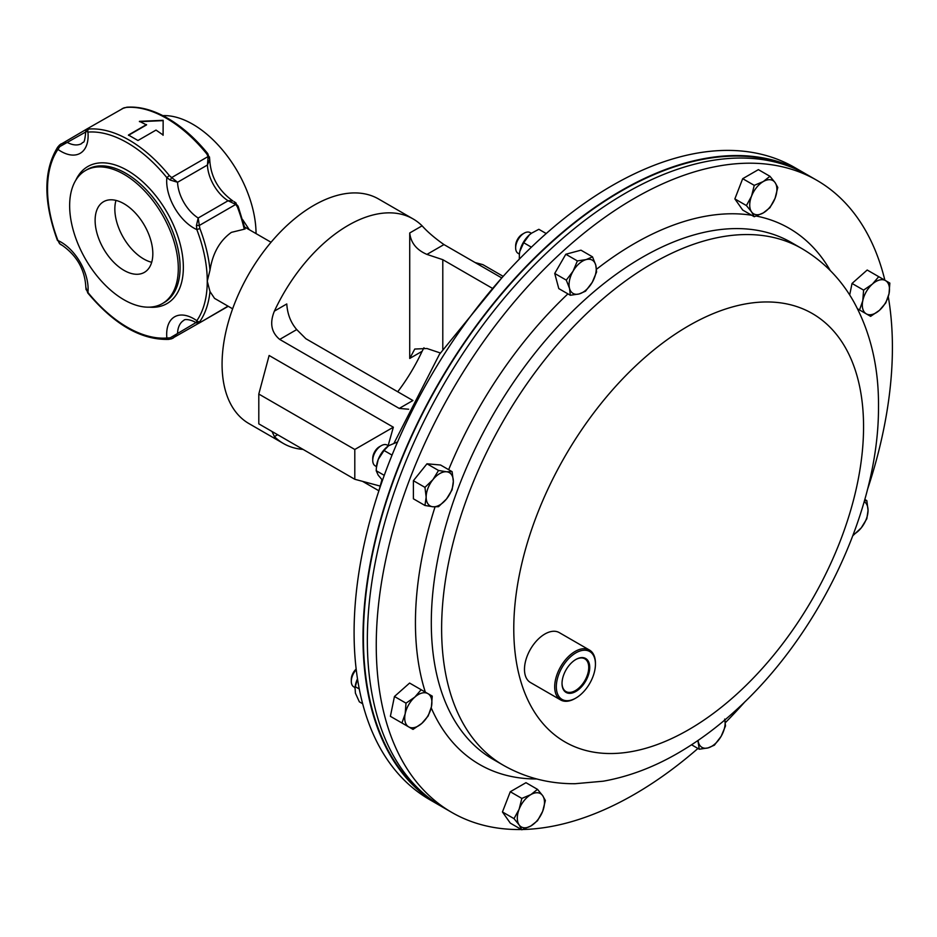 <?xml version="1.0" encoding="UTF-8"?>
<svg xmlns="http://www.w3.org/2000/svg" width="937" height="937" viewBox="0 0 937 937"><rect width="100%" height="100%" fill="white"/><g stroke="black" fill="none" stroke-linecap="round" stroke-linejoin="round"><path stroke-width="1.41" d="M697.936 748.464A364.973 210.72 -60 0 1 522.705 829.503M521.394 829.526A364.973 210.72 -60 0 1 451.845 812.449A364.973 210.72 -60 0 1 564.355 249.933A364.973 210.72 -60 0 1 816.818 180.291A364.973 210.72 -60 0 1 884.868 280.222M451.845 812.449L442.943 807.307A364.973 210.72 -60 0 1 555.442 244.791A364.973 210.72 -60 0 1 807.917 175.149L816.818 180.291M888.276 296.654A364.973 210.72 -60 0 1 867.381 489.864M745.231 701.438A364.973 210.72 -60 0 1 725.367 722.661M805.726 173.919A364.973 210.72 120 0 0 803.559 172.642L794.658 167.5A364.973 210.72 120 0 0 542.183 237.143A364.973 210.72 120 0 0 429.685 799.648L438.598 804.801A364.973 210.72 120 0 0 440.777 806.031M803.559 172.642A364.973 210.72 120 0 0 551.097 242.285A364.973 210.72 120 0 0 438.598 804.801M429.24 798.101A364.399 210.392 -60 0 1 551.214 242.671A364.399 210.392 -60 0 1 793.089 167.887M393.353 427.213L354.795 449.479L258.799 394.044L269.13 355.486L393.353 427.213L388.141 445.614M501.775 277.949L443.962 244.569C434.745 238.092 427.459 231.837 422.107 225.829A129.657 74.866 120 0 0 413.076 218.918A129.657 74.866 120 0 0 348.248 225.337A129.657 74.866 120 0 0 274.4 311.107C269.516 322.972 271.285 332.412 279.706 339.417L399.232 408.427L408.637 409.235M413.076 218.918L378.583 198.995A129.657 74.866 120 0 0 313.754 205.414A129.657 74.866 120 0 0 229.05 319.681A129.657 74.866 120 0 0 248.926 423.571L283.419 443.494A129.657 74.866 120 0 0 303.073 449.409M272.011 431.488L274.4 436.583A129.657 74.866 120 0 0 283.419 443.494M378.899 490.789L362.572 481.36M397.733 391.76A129.657 74.866 120 0 0 422.107 351.305L423.969 347.756M274.4 311.107L286.781 303.951C287.413 314.047 290.728 322.586 296.724 329.578L305.872 338.725L412.901 400.521M422.107 351.305L409.727 358.449L409.727 232.973C410.816 242.8 416.555 249.945 426.944 254.407L442.791 259.678L442.791 349.243M409.727 358.449L414.763 349.044L426.944 348.505L440.32 352.968M491.855 288.01L442.791 259.678M475.141 262.571L482.918 264.656L503.192 276.368M380.164 486.08L354.795 479.275L354.795 449.479M258.799 394.044L258.799 423.852L354.795 479.275M151.689 262.278A40.795 23.554 60 0 1 114.841 208.998A40.795 23.554 60 0 1 115.977 200.413M95.117 220.382A40.795 23.554 -120 0 0 112.932 261.435A40.795 23.554 -120 0 0 144.368 272.374A40.795 23.554 -120 0 0 152.825 253.693A40.795 23.554 -120 0 0 135.01 212.629A40.795 23.554 -120 0 0 103.574 201.701A40.795 23.554 -120 0 0 95.117 220.382M163.073 135.291L163.155 120.627L139.461 121.669M146.512 124.586L128.451 135.022L137.95 140.503L156.022 130.079L163.108 135.01L163.155 120.311L139.426 121.33L146.535 124.914L128.463 135.338M59.418 243.351A2.307 1.019 -46.4 0 0 59.57 243.679L57.953 240.54L59.816 243.796L62.65 245.635C77.197 256.106 84.927 269.961 85.829 287.202L86.04 289.217A2.307 1.019 166.4 0 0 86.017 289.486L86.017 289.486A2.307 1.019 166.4 0 0 86.227 289.779M230.666 200.694L228.078 200.752A30.581 17.651 60 0 1 207.44 165.017L209.712 159.395L209.501 157.381A2.307 1.019 166.4 0 0 209.513 157.111L209.513 157.111A2.307 1.019 166.4 0 0 208.119 156.526L206.772 153.902L207.768 153.621L209.712 159.395C210.614 176.636 218.344 190.492 232.891 200.963L230.666 200.694M169.292 339.182A2.307 1.815 -94.5 0 1 166.856 338.023L170.218 337.812L195.95 322.609M244.463 228.429L244.276 229.202L231.392 232.364C219.808 240.645 212.676 253.248 209.993 270.161L207.264 281.17L209.993 291.571L214.55 298.376L232.622 308.812M207.768 153.621C195.353 138.395 181.989 126.6 167.664 118.249C153.281 109.992 139.683 106.314 126.87 107.216L126.87 107.216A2.307 1.815 85.5 0 0 126.249 107.415L123.883 107.896A2.307 1.007 -106.3 0 1 124.071 107.778L124.071 107.778A2.307 1.007 -106.3 0 1 124.316 107.767M86.04 131.461A2.307 2.237 120.5 0 1 87.422 128.943L88.757 129.048A2.307 1.815 85.5 0 0 87.937 132.094L85.817 131.063L86.965 128.943L123.883 107.896L86.965 128.943M162.851 115.638A89.519 51.687 60 0 1 192.753 124.234A89.519 51.687 60 0 1 256.047 233.606M242.671 219.668L249.301 229.717M123.965 299.77A76.834 44.367 -120 0 0 162.394 303.576A76.834 44.367 -120 0 0 174.165 242.004A76.834 44.367 -120 0 0 123.965 174.294A76.834 44.367 -120 0 0 85.548 170.499A76.834 44.367 -120 0 0 73.777 232.06A76.834 44.367 -120 0 0 123.965 299.77M245.107 228.979L238.103 206.175L237.366 206.89L235.773 204.418L199.312 225.466L199.874 228.534L196.829 229.588A112.955 65.215 60 0 1 207.264 281.17A112.955 65.215 60 0 1 196.829 320.712A2.307 1.815 34.5 0 0 199.874 321.52L199.312 322.738A2.307 2.237 179.5 0 1 196.442 322.679L196.829 320.712A38.265 22.09 60 0 0 193.736 318.721A38.265 22.09 60 0 0 166.856 338.023A112.955 65.215 60 0 1 87.937 292.461L87.773 292.965C114.384 324.682 141.346 340.143 168.66 339.381L171.459 338.819A2.307 1.007 -106.3 0 1 170.218 337.812M86.04 289.217L87.937 292.461A38.265 22.09 60 0 0 61.057 242.121A38.265 22.09 60 0 0 57.953 240.54A112.955 65.215 60 0 1 57.953 149.405A38.265 22.09 60 0 0 87.937 132.094A112.955 65.215 60 0 1 127.397 142.834A112.955 65.215 60 0 1 166.856 177.655L169.292 175.547L171.658 177.573L208.119 156.526L207.44 165.017L177.561 182.27L171.658 177.573L170.218 180.056L177.561 182.27A30.581 17.651 -120 0 0 198.187 218.005L228.078 200.752L235.773 204.418A2.307 1.019 -46.4 0 0 235.96 202.919L235.96 202.919A2.307 1.019 -46.4 0 0 235.714 202.79L234.086 201.607L238.103 206.175M85.853 131.906L59.816 146.594L57.953 149.405A2.307 1.815 -145.5 0 1 57.684 147.156L57.684 147.156C43.36 170.429 43.278 201.525 57.426 240.422M228.253 306.282L199.077 323.124L195.318 322.234C190.48 319.482 184.448 318.849 183.875 320.337A30.581 17.651 -120 0 0 177.561 333.232L173.275 338.023L171.459 338.819A2.307 1.007 -106.3 0 0 171.658 338.702L208.6 317.631M199.077 323.124L228.031 306.153M197.543 322.504L196.442 322.679L197.543 322.504M199.312 225.466L198.187 218.005L196.442 225.466L199.312 225.466M170.218 180.056L166.856 177.655A38.265 22.09 60 0 0 196.829 229.588L196.442 225.466M85.817 131.063C84.318 146.5 83.323 140.503 81.777 143.502A30.581 17.651 -120 0 1 67.464 142.529L61.163 143.841L59.769 144.907A2.307 1.007 -133.7 0 0 59.57 145.024L57.684 147.156M59.816 146.594A2.307 1.007 -133.7 0 1 59.57 145.024L86.93 128.966M61.455 244.99L59.57 243.679A2.307 1.019 -46.4 0 0 59.816 243.796M531.466 233.243A19.208 11.092 120 0 0 531.408 233.29L530.143 232.587A12.005 6.934 120 0 0 524.134 233.184L522.342 234.215A9.464 5.47 120 0 0 517.611 239.216A9.464 5.47 120 0 0 515.643 245.81L515.643 247.883A12.005 6.934 120 0 0 518.138 253.377L519.379 254.103A19.208 11.092 -60 0 1 519.766 251.549L519.367 254.29A19.208 11.092 -60 0 1 519.379 254.126L519.309 259.139M524.134 233.184A12.005 6.934 120 0 0 518.138 239.521A12.005 6.934 120 0 0 515.643 247.883M570.34 295.272L579.136 293.949L585.496 291.22L592.254 282.306L596.588 271.999L595.768 265.136L592.524 256.855L586.164 259.584L577.379 260.919L573.046 271.215L566.288 280.128L569.532 288.397L570.34 295.272L558.792 288.608L554.727 273.452L566.288 280.128M554.727 273.452L565.819 254.243L577.379 260.919M565.819 254.243L580.975 250.179L592.524 256.855M595.768 265.136A19.208 11.092 -60 0 1 592.254 282.306A19.208 11.092 -60 0 1 579.136 293.949A19.208 11.092 -60 0 1 569.532 288.397A19.208 11.092 120 0 1 573.046 271.215A19.208 11.092 -60 0 1 586.164 259.584A19.208 11.092 -60 0 1 595.768 265.136M863.598 290.119L862.778 300.742L859.534 309.96L870.625 316.355L879.41 310.346L885.781 302.932L889.026 293.703L889.834 283.091L878.742 276.684L872.382 284.098L863.598 290.119L852.038 283.454L867.193 270.02L878.742 276.684M849.683 294.968L852.038 283.454M857.542 308.812L859.534 309.96M879.41 310.346A19.208 11.092 -60 0 1 866.292 313.86A19.208 11.092 -60 0 1 862.778 300.742A19.208 11.092 -60 0 1 872.382 284.098A19.208 11.092 120 0 1 885.5 280.585A19.208 11.092 -60 0 1 889.026 293.703A19.208 11.092 -60 0 1 879.41 310.346M691.553 744.786L699.26 749.237L708.044 747.902L714.404 745.173L721.162 736.271L725.496 725.964L724.676 719.089M697.889 740.546L699.26 749.237M724.875 719.932A19.208 11.092 120 0 1 721.162 736.271A19.208 11.092 -60 0 1 708.044 747.902A19.208 11.092 -60 0 1 698.44 742.362A19.208 11.092 -60 0 1 698.077 740.417M356.236 669.639A12.005 6.934 120 0 0 351.305 681.386A12.005 6.934 120 0 0 353.788 686.88L353.788 686.88A12.005 6.934 120 0 0 355.064 687.348M353.788 686.88L355.041 687.606L353.788 686.88M428.186 715.973L431.43 706.744L432.25 696.132L421.158 689.726L414.786 697.14L406.002 703.16L405.182 713.783L401.95 723.001L413.03 729.396L421.826 723.387L428.186 715.973M406.002 703.16L394.454 696.496L390.389 716.325L401.95 723.001M394.454 696.496L409.598 683.061L421.158 689.726M356.165 669.077A9.464 5.47 120 0 0 351.305 679.313L351.305 681.386M414.786 697.14A19.208 11.092 -60 0 1 427.916 693.626A19.208 11.092 -60 0 1 431.43 706.744A19.208 11.092 -60 0 1 421.826 723.387A19.208 11.092 120 0 1 408.708 726.901A19.208 11.092 -60 0 1 405.182 713.783A19.208 11.092 -60 0 1 414.786 697.14M562.024 683.167A18.892 10.904 120 0 0 565.737 691.412A18.892 10.904 120 0 0 576.267 690.054A18.892 10.904 120 0 0 587.932 673.199A18.892 10.904 120 0 0 584.618 658.711A18.892 10.904 120 0 0 575.623 659.613M576.794 690.897A19.595 11.314 120 0 0 589.724 666.945A19.595 11.314 120 0 0 575.88 659.472A19.595 11.314 120 0 0 574.955 660.035A19.595 11.314 120 0 0 562.024 683.46A19.595 11.314 120 0 0 576.794 690.897M574.58 653.675A27.665 15.976 120 0 0 556.332 687.5A27.665 15.976 120 0 0 575.88 698.053A27.665 15.976 120 0 0 577.169 697.257A27.665 15.976 120 0 0 595.44 664.169A27.665 15.976 120 0 0 574.58 653.675M575.88 698.053L575.06 698.522A28.813 16.632 -60 0 1 560.654 699.951A28.813 16.632 -60 0 1 555.992 677.732A28.813 16.632 -60 0 1 573.713 652.304A28.813 16.632 -60 0 1 589.467 650.044A28.813 16.632 -60 0 1 595.44 663.232L595.44 664.169M560.654 699.951L530.447 682.511A28.813 16.632 -60 0 1 525.786 660.292A28.813 16.632 -60 0 1 543.507 634.864A28.813 16.632 -60 0 1 559.26 632.604L589.467 650.044M864.816 499.444L866.83 500.616L864.418 500.827M852.857 535.683L861.255 527.871L866.83 518.723L868.049 510.372L866.83 500.616M864.183 501.646A19.208 11.092 120 0 1 868.049 510.372A19.208 11.092 -60 0 1 861.255 527.871A19.208 11.092 -60 0 1 853.291 534.512M545.369 800.514L542.664 795.642L537.522 789.364L530.892 794.588L521.839 798.418L519.133 809.228L514.003 818.633L519.133 824.911L521.839 829.784L530.892 825.954L537.522 820.73L542.664 811.325L545.369 800.514M521.839 829.784L510.29 823.119L502.443 811.957L510.29 791.742L525.973 782.688L537.522 789.364M502.443 811.957L514.003 818.633M510.29 791.742L521.839 798.418M519.133 809.228A19.208 11.092 -60 0 1 530.892 794.588A19.208 11.092 -60 0 1 542.664 795.642A19.208 11.092 -60 0 1 542.664 811.325A19.208 11.092 120 0 1 530.892 825.954A19.208 11.092 -60 0 1 519.133 824.911A19.208 11.092 -60 0 1 519.133 809.228M388.48 445.813L387.239 445.098A12.005 6.934 120 0 0 381.23 445.696L379.438 446.726A9.464 5.47 120 0 0 372.739 458.322L372.739 460.395A12.005 6.934 120 0 0 375.233 465.888L376.475 466.614L376.194 470.702L378.208 475.176L382.495 480.259M438.528 506.683L446.539 498.941L452.114 489.793L453.332 481.431L452.114 471.674L446.539 471.768L438.528 470.468L432.953 479.615L424.953 487.369L426.159 497.125L424.953 505.476L432.953 506.776L438.528 506.683M424.953 487.369L413.393 480.693L413.393 498.8L424.953 505.476M413.393 480.693L426.979 463.792L438.528 470.468M426.979 463.792L440.554 465.01L452.114 471.674M381.23 445.696A12.005 6.934 120 0 0 372.739 460.395M446.539 471.768A19.208 11.092 -60 0 1 453.332 481.431A19.208 11.092 -60 0 1 446.539 498.941A19.208 11.092 -60 0 1 432.953 506.776A19.208 11.092 120 0 1 426.159 497.125A19.208 11.092 -60 0 1 432.953 479.615A19.208 11.092 -60 0 1 446.539 471.768M746.414 205.566L751.544 211.844L754.25 216.728L763.315 212.898L769.945 207.674L775.075 198.269L777.78 187.459L775.075 182.574L769.945 176.297L763.315 181.532L754.25 185.362L751.544 196.161L746.414 205.566L734.854 198.902L742.701 178.686L754.25 185.362M754.25 216.728L742.701 210.052L734.854 198.902M742.701 178.686L758.384 169.632L769.945 176.297M775.075 198.269A19.208 11.092 -60 0 1 763.315 212.898A19.208 11.092 -60 0 1 751.544 211.844A19.208 11.092 -60 0 1 751.544 196.161A19.208 11.092 120 0 1 763.315 181.532A19.208 11.092 -60 0 1 775.075 182.574A19.208 11.092 -60 0 1 775.075 198.269M531.537 233.196L531.408 233.29A19.208 11.092 120 0 0 529.37 234.906A19.208 11.092 120 0 0 519.766 251.549L523.701 242.73L529.37 234.906L531.537 233.196L538.845 229.296L546.212 233.547M531.396 247.181L523.701 242.73M357.489 678.798A19.208 11.092 120 0 0 355.041 687.629L355.416 693.169L359.351 701.836L362.654 703.746M359.269 688.988L355.299 686.692L354.947 688.59M357.501 678.868L355.299 686.692M397.569 441.948L388.574 445.754A19.208 11.092 120 0 0 388.504 445.801A19.208 11.092 120 0 0 378.208 459.493A19.208 11.092 120 0 0 376.475 466.638M392.041 455.113L384.041 450.486L378.208 459.493L376.358 467.868M384.252 475.352L376.194 470.702M388.504 445.801L384.041 450.486M585.063 299.5A298.353 172.256 -60 0 1 791.449 242.566L801.767 248.528A298.353 172.256 -60 0 0 595.382 305.462A298.353 172.256 -60 0 0 503.415 765.295L493.096 759.333A298.353 172.256 -60 0 1 585.063 299.5M596.518 269.247A309.573 178.733 -60 0 1 751.685 215.241M756.264 216.049A309.573 178.733 -60 0 1 830.287 270.57M736.095 694.75A247.333 142.799 -60 0 1 520.328 679.688A247.333 142.799 -60 0 1 641.248 360.733A247.333 142.799 -60 0 1 857.004 375.784A247.333 142.799 -60 0 1 736.095 694.75M536.772 778.975A309.573 178.733 -60 0 1 431.196 707.822M425.316 692.127A309.573 178.733 -60 0 1 435.037 506.905M448.659 469.683A309.573 178.733 -60 0 1 567.916 293.867M422.107 225.829L409.727 232.973M277.621 434.721L274.4 436.583M443.962 244.569L426.944 254.407M296.724 329.578L279.706 339.417M412.889 400.532L399.232 408.427M85.548 170.499L87.34 169.456A76.834 44.367 60 0 1 125.757 173.263A76.834 44.367 60 0 1 175.957 240.973A76.834 44.367 60 0 1 164.186 302.546L162.394 303.576M75.874 180.091A79.141 45.69 60 0 1 127.397 170.44A79.141 45.69 60 0 1 182.235 253.857A79.141 45.69 60 0 1 149.229 307.16M88.757 129.048A115.251 66.539 60 0 1 129.025 140.011A115.251 66.539 60 0 1 169.292 175.547M126.249 107.415A115.251 66.539 60 0 1 166.517 118.367A115.251 66.539 60 0 1 206.772 153.902M199.874 228.534A115.251 66.539 60 0 1 209.993 270.161M237.366 206.89A115.251 66.539 60 0 1 244.276 229.202M209.993 291.571A115.251 66.539 60 0 1 199.874 321.52M503.415 765.295C525.399 777.745 549.269 783.882 575.037 783.719L603.217 781.2C629.43 776.539 655.174 766.7 680.438 751.685C699.014 740.687 716.934 727.393 734.198 711.792C818.177 636.902 878.836 510.852 878.496 407.255C878.906 367.585 870.625 332.354 853.642 301.538C840.887 279.05 823.6 261.376 801.767 248.528M379.134 490.074L381.933 479.65M394.137 442.978L439.441 354.327L501.283 278.512M271.039 242.261L244.651 227.023M126.87 107.216L122.267 108.563M85.829 287.202L87.773 292.965"/></g></svg>
